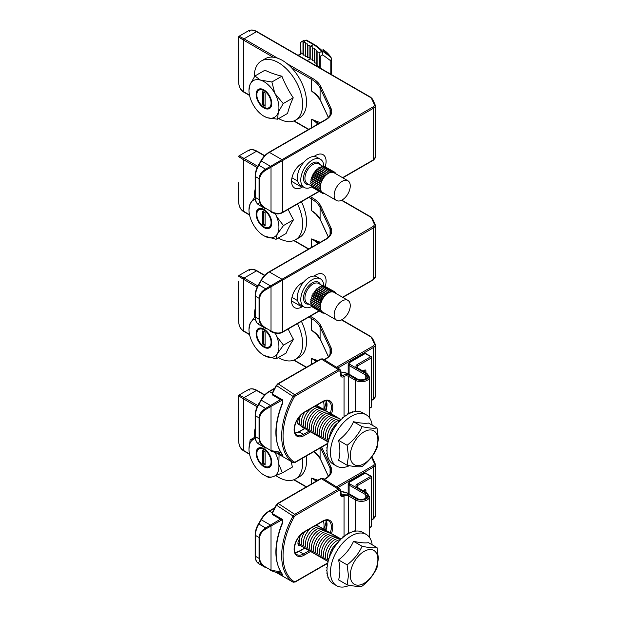 <?xml version="1.0" encoding="UTF-8"?>
<svg xmlns="http://www.w3.org/2000/svg" width="617" height="617" viewBox="0 0 617 617"><rect width="100%" height="100%" fill="white"/><g stroke="black" fill="none" stroke-linecap="round" stroke-linejoin="round"><path stroke-width="0.93" d="M316.876 480.82L311.67 478.106L317.902 480.227M317.385 454.629L313.745 451.713M323.771 529.077A14.646 8.461 120 0 0 326.092 520.424M266.089 567.362L265.603 567.648L258.808 563.722L265.603 567.648C261.338 565.103 259.155 562.01 259.063 558.37L259.063 537.484C259.155 533.836 261.338 530.666 265.603 527.967L266.089 528.815C261.955 531.276 259.85 534.222 259.749 537.646L259.749 558.532C259.85 561.956 261.955 564.902 266.089 567.362L271.017 570.208L280.712 571.89M281.799 519.977L271.017 525.969L270.531 525.121L261.269 519.776L258.808 524.049L265.603 527.967L280.427 519.182M249.577 454.282L243.599 450.826C240.306 448.721 238.648 445.142 238.632 440.075L238.632 395.836L243.399 398.821L243.399 450.379L249.499 453.904M257.158 406.765L243.399 398.821A0.979 0.563 -60 0 1 244.093 397.626L239.118 394.988L248.381 389.643C250.872 388.309 253.749 388.563 257.004 390.399A0.979 0.563 120 0 0 256.518 390.453L244.093 397.626L257.759 405.516M238.632 440.075C238.702 445.042 240.291 448.474 243.399 450.379A0.979 0.563 -60 0 0 243.599 450.826M264.539 395.081L256.518 390.453A16.273 9.394 -120 0 0 248.381 389.643L239.118 394.988A0.979 0.979 -0 0 0 238.632 395.836M280.912 572.214L276.84 572.661L270.531 570.494L271.017 570.208L271.017 525.969L266.089 528.815M316.876 361.223L311.67 358.508L317.902 360.629M317.385 335.031L311.67 330.334A32.547 18.795 180 0 1 320.092 338.756L328.391 356.626M323.771 409.48A14.646 8.461 120 0 0 326.092 400.826M320.316 339.234A0.979 0.771 -24.9 0 1 320.154 339.018L315.349 333.149L311.67 330.334L311.67 318.642L308.886 317.03M266.089 447.765L265.603 448.05L258.808 444.124L265.603 448.05C261.338 445.505 259.155 442.412 259.063 438.772L259.063 417.886C259.155 414.238 261.338 411.069 265.603 408.369L266.089 409.218C261.955 411.678 259.85 414.624 259.749 418.048L259.749 438.934C259.85 442.358 261.955 445.304 266.089 447.765L271.017 450.611L280.712 452.292M281.799 400.379L271.017 406.372L270.531 405.523L261.269 400.178L258.808 404.451L265.603 408.369L280.427 399.585M249.577 334.684L243.599 331.229C240.306 329.123 238.648 325.545 238.632 320.478L238.632 281.414M257.158 287.167L243.399 279.223A0.979 0.563 -60 0 1 244.093 278.028L239.118 275.39L248.381 270.045C250.872 268.711 253.749 268.966 257.004 270.801A0.979 0.563 120 0 0 256.518 270.855L244.093 278.028L257.759 285.918M238.632 320.478C238.702 325.444 240.291 328.876 243.399 330.781L243.399 279.223L238.632 276.239A0.979 0.979 -0 0 1 239.118 275.39L248.381 270.045A16.273 9.394 -120 0 1 256.518 270.855L264.539 275.483M280.912 452.616L276.84 453.063L270.531 450.896L271.017 450.611L271.017 406.372L266.089 409.218M342.204 199.923A11.391 6.579 -60 0 1 336.512 200.494A11.391 6.579 -60 0 1 334.761 191.363A11.391 6.579 -60 0 1 342.204 181.321A11.391 6.579 -60 0 1 347.903 180.758A11.391 6.579 -60 0 1 349.646 189.889A11.391 6.579 -60 0 1 342.204 199.923M336.512 200.494L322.699 192.519A11.391 6.579 -60 0 1 322.66 192.496A11.391 6.579 -60 0 1 322.49 192.388A11.391 6.579 -60 0 1 321.742 191.74A11.391 6.579 -60 0 1 321.604 191.578A11.391 6.579 -60 0 1 321.041 190.684A11.391 6.579 -60 0 1 320.94 190.476A11.391 6.579 -60 0 1 320.57 189.38A11.391 6.579 -60 0 1 320.516 189.134A11.391 6.579 -60 0 1 320.354 187.853A11.391 6.579 -60 0 1 320.346 187.576A11.391 6.579 -60 0 1 320.4 186.164A11.391 6.579 -60 0 1 320.431 185.856A11.391 6.579 -60 0 1 320.693 184.36A11.391 6.579 -60 0 1 320.771 184.043A11.391 6.579 -60 0 1 321.241 182.501A11.391 6.579 -60 0 1 321.364 182.177A11.391 6.579 -60 0 1 322.02 180.65A11.391 6.579 -60 0 1 322.174 180.334A11.391 6.579 -60 0 1 323 178.853A11.391 6.579 -60 0 1 323.192 178.56A11.391 6.579 -60 0 1 324.156 177.187A11.391 6.579 -60 0 1 324.372 176.917A11.391 6.579 -60 0 1 325.452 175.698A11.391 6.579 -60 0 1 325.683 175.459A11.391 6.579 -60 0 1 326.833 174.426A11.391 6.579 -60 0 1 327.079 174.233A11.391 6.579 -60 0 1 328.275 173.423A11.391 6.579 -60 0 1 328.398 173.346A11.391 6.579 -60 0 1 328.522 173.277A11.391 6.579 -60 0 1 329.709 172.714A11.391 6.579 -60 0 1 329.956 172.621A11.391 6.579 -60 0 1 331.113 172.328A11.391 6.579 -60 0 1 331.344 172.29A11.391 6.579 -60 0 1 332.416 172.266A11.391 6.579 -60 0 1 332.632 172.297A11.391 6.579 -60 0 1 333.604 172.544A11.391 6.579 -60 0 1 333.789 172.629A11.391 6.579 -60 0 1 334.09 172.783L347.903 180.758M319.066 168.109A11.391 6.579 -60 0 1 319.19 168.032A11.391 6.579 -60 0 1 319.313 167.963L318.418 167.855L317.632 169.112A11.391 6.579 -60 0 1 317.871 168.919M311.145 182.539A11.391 6.579 -60 0 1 311.138 182.262L310.636 183.611L320.516 189.134M311.192 180.85A11.391 6.579 -60 0 1 311.223 180.542L310.567 181.868L311.138 182.262M311.492 179.046A11.391 6.579 -60 0 1 311.57 178.722L310.775 179.979L311.223 180.542M312.04 177.187A11.391 6.579 -60 0 1 312.156 176.863L311.253 178.005L311.57 178.722M312.811 175.328A11.391 6.579 -60 0 1 312.973 175.012L311.986 176.007L312.156 176.863M313.798 173.539A11.391 6.579 -60 0 1 313.984 173.246L312.95 174.048L312.973 175.012M314.948 171.873A11.391 6.579 -60 0 1 315.164 171.603L314.115 172.205L313.984 173.246M316.243 170.377A11.391 6.579 -60 0 1 316.475 170.145L315.441 170.516L315.164 171.603M312.102 186.743A16.273 9.394 -60 0 1 304.15 187.445A16.273 9.394 -60 0 1 301.651 174.403A16.273 9.394 -60 0 1 312.287 160.058A16.273 9.394 -60 0 1 320.424 159.255A16.273 9.394 -60 0 1 323.794 166.69L324.264 166.343L333.473 171.657L332.632 172.297M304.15 187.445L300.695 185.455A16.273 9.394 -60 0 1 298.204 172.413A16.273 9.394 -60 0 1 308.832 158.068A16.273 9.394 -60 0 1 316.968 157.266L320.424 159.255M323.817 193.167L323.971 193.761L324.326 193.453M322.66 192.496L322.714 193.437L323.455 192.951M321.742 191.74L321.65 192.759L322.49 192.388M321.041 190.684L320.794 191.764L321.604 191.578M320.57 189.38L320.184 190.468L320.94 190.476M320.354 187.853L319.845 188.925M320.4 186.164L319.776 187.182L320.346 187.576L311.246 182.331M320.693 184.36L319.984 185.293L320.431 185.856M321.241 182.501L320.462 183.318L320.771 184.043M322.02 180.65L321.195 181.321L321.364 182.177M323 178.853L322.159 179.37L322.174 180.334M324.156 177.187L323.323 177.519L323.192 178.56M325.452 175.698L324.65 175.837L324.372 176.917M326.833 174.426L326.1 174.372L325.683 175.459M319.19 168.156L328.29 173.408L327.619 173.169L327.079 174.233M329.709 172.714L329.17 172.282L328.522 173.277M331.113 172.328L330.689 171.719L329.956 172.621M332.416 172.266L332.139 171.511L331.344 172.29M333.604 172.544L333.473 171.657M334.615 173.092L334.638 172.166L333.789 172.629M335.501 173.601L335.602 172.999L334.884 173.246M313.505 188.062L322.714 193.437M312.487 186.966L312.441 187.445L321.65 192.759M311.778 185.617L311.593 186.45L320.794 191.764M311.361 184.067L310.983 185.154L320.184 190.468M317.632 169.112L316.891 169.058L316.475 170.145M329.17 172.282L319.961 166.96L319.313 167.963M330.689 171.719L321.488 166.405L320.747 167.307M332.139 171.511L322.938 166.197L322.267 166.852M334.638 172.166L325.275 166.929M323.971 193.761L323.038 193.229M319.776 187.182L310.567 181.868M311.307 180.65L320.424 185.918M319.984 185.293L310.775 179.979M311.631 178.868L320.755 184.136M320.462 183.318L311.253 178.005M312.187 177.025L321.318 182.3M321.195 181.321L311.986 176.007M312.973 175.205L322.105 180.472M322.159 179.37L312.95 174.048M313.96 173.446L323.092 178.714M323.323 177.519L314.115 172.205M315.11 171.811L324.241 177.079M324.65 175.837L315.441 170.516M316.398 170.354L325.521 175.621M326.1 174.372L316.891 169.058M317.77 169.12L326.887 174.387M327.619 173.169L318.418 167.855M335.602 172.999L334.63 172.444M342.204 319.521A11.391 6.579 -60 0 1 336.512 320.092A11.391 6.579 -60 0 1 334.761 310.96A11.391 6.579 -60 0 1 342.204 300.919A11.391 6.579 -60 0 1 347.903 300.356A11.391 6.579 -60 0 1 349.646 309.487A11.391 6.579 -60 0 1 342.204 319.521M336.512 320.092L322.699 312.117A11.391 6.579 -60 0 1 322.66 312.094A11.391 6.579 -60 0 1 322.49 311.986A11.391 6.579 -60 0 1 321.742 311.338A11.391 6.579 -60 0 1 321.604 311.176A11.391 6.579 -60 0 1 321.041 310.282A11.391 6.579 -60 0 1 320.94 310.073A11.391 6.579 -60 0 1 320.57 308.978A11.391 6.579 -60 0 1 320.516 308.731A11.391 6.579 -60 0 1 320.354 307.451A11.391 6.579 -60 0 1 320.346 307.173A11.391 6.579 -60 0 1 320.4 305.762A11.391 6.579 -60 0 1 320.431 305.454A11.391 6.579 -60 0 1 320.693 303.957A11.391 6.579 -60 0 1 320.771 303.641A11.391 6.579 -60 0 1 321.241 302.099A11.391 6.579 -60 0 1 321.364 301.775A11.391 6.579 -60 0 1 322.02 300.248A11.391 6.579 -60 0 1 322.174 299.931A11.391 6.579 -60 0 1 323 298.451A11.391 6.579 -60 0 1 323.192 298.158A11.391 6.579 -60 0 1 324.156 296.785A11.391 6.579 -60 0 1 324.372 296.515A11.391 6.579 -60 0 1 325.452 295.296A11.391 6.579 -60 0 1 325.683 295.057A11.391 6.579 -60 0 1 326.833 294.024A11.391 6.579 -60 0 1 327.079 293.831A11.391 6.579 -60 0 1 328.275 293.021A11.391 6.579 -60 0 1 328.398 292.944A11.391 6.579 -60 0 1 328.522 292.874A11.391 6.579 -60 0 1 329.709 292.311A11.391 6.579 -60 0 1 329.956 292.219A11.391 6.579 -60 0 1 331.113 291.926A11.391 6.579 -60 0 1 331.344 291.887A11.391 6.579 -60 0 1 332.416 291.864A11.391 6.579 -60 0 1 332.632 291.895A11.391 6.579 -60 0 1 333.604 292.142A11.391 6.579 -60 0 1 333.789 292.227A11.391 6.579 -60 0 1 334.09 292.381L347.903 300.356M319.066 287.707A11.391 6.579 -60 0 1 319.19 287.63A11.391 6.579 -60 0 1 319.313 287.561L318.418 287.453L317.632 288.71A11.391 6.579 -60 0 1 317.871 288.517M311.145 302.137A11.391 6.579 -60 0 1 311.138 301.86L310.636 303.209L320.516 308.731M311.192 300.448A11.391 6.579 -60 0 1 311.223 300.14L310.567 301.466L311.138 301.86M311.492 298.643A11.391 6.579 -60 0 1 311.57 298.32L310.775 299.577L311.223 300.14M312.04 296.785A11.391 6.579 -60 0 1 312.156 296.461L311.253 297.602L311.57 298.32M312.811 294.926A11.391 6.579 -60 0 1 312.973 294.61L311.986 295.605L312.156 296.461M313.798 293.137A11.391 6.579 -60 0 1 313.984 292.844L312.95 293.646L312.973 294.61M314.948 291.471A11.391 6.579 -60 0 1 315.164 291.201L314.115 291.802L313.984 292.844M316.243 289.975A11.391 6.579 -60 0 1 316.475 289.743L315.441 290.113L315.164 291.201M312.102 306.34A16.273 9.394 -60 0 1 304.15 307.042A16.273 9.394 -60 0 1 301.651 294A16.273 9.394 -60 0 1 312.287 279.655A16.273 9.394 -60 0 1 320.424 278.853A16.273 9.394 -60 0 1 323.794 286.288L324.264 285.941L333.473 291.255L332.632 291.895M304.15 307.042L300.695 305.053A16.273 9.394 -60 0 1 298.204 292.011A16.273 9.394 -60 0 1 308.832 277.665A16.273 9.394 -60 0 1 316.968 276.863L320.424 278.853M323.817 312.765L323.971 313.359L324.326 313.05M322.66 312.094L322.714 313.035L323.455 312.549M321.742 311.338L321.65 312.356L322.49 311.986M321.041 310.282L320.794 311.361L321.604 311.176M320.57 308.978L320.184 310.066L320.94 310.073M320.354 307.451L319.845 308.523M320.4 305.762L319.776 306.78L320.346 307.173L311.246 301.929M320.693 303.957L319.984 304.891L320.431 305.454M321.241 302.099L320.462 302.916L320.771 303.641M322.02 300.248L321.195 300.919L321.364 301.775M323 298.451L322.159 298.967L322.174 299.931M324.156 296.785L323.323 297.116L323.192 298.158M325.452 295.296L324.65 295.435L324.372 296.515M326.833 294.024L326.1 293.97L325.683 295.057M328.275 293.021L327.619 292.767L327.079 293.831M329.709 292.311L329.17 291.88L328.522 292.874M331.113 291.926L330.689 291.317L329.956 292.219M332.416 291.864L332.139 291.108L331.344 291.887M333.604 292.142L333.473 291.255M334.615 292.689L334.638 291.764L333.789 292.227M335.501 293.198L335.602 292.597L334.884 292.844M313.505 307.659L322.714 313.035M312.487 306.564L312.441 307.042L321.65 312.356M311.778 305.214L311.593 306.047L320.794 311.361M311.361 303.664L310.983 304.752L320.184 310.066M317.632 288.71L316.891 288.656L316.475 289.743M329.17 291.88L319.961 286.558L319.313 287.561M330.689 291.317L321.488 286.003L320.747 286.905M332.139 291.108L322.938 285.794L322.267 286.45M334.638 291.764L325.275 286.527M323.971 313.359L323.038 312.827M319.776 306.78L310.567 301.466M311.307 300.248L320.424 305.515M319.984 304.891L310.775 299.577M311.631 298.466L320.755 303.734M320.462 302.916L311.253 297.602M312.187 296.623L321.318 301.898M321.195 300.919L311.986 295.605M312.973 294.803L322.105 300.07M322.159 298.967L312.95 293.646M313.96 293.044L323.092 298.312M323.323 297.116L314.115 291.802M315.11 291.409L324.241 296.677M324.65 295.435L315.441 290.113M316.398 289.951L325.521 295.219M326.1 293.97L316.891 288.656M317.77 288.717L326.887 293.985M327.619 292.767L318.418 287.453M319.19 287.753L328.29 293.006M335.602 292.597L334.63 292.042M317.123 405.616L317.13 405.624A13.019 7.52 120 0 0 317.123 405.616A13.019 7.52 120 0 0 316.575 405.354A13.019 7.52 120 0 1 317.13 405.624A13.019 7.52 120 0 1 318.048 406.333M320.053 407.49A13.019 7.52 120 0 0 319.136 406.78A13.019 7.52 120 0 0 319.12 406.773A13.019 7.52 120 0 0 314.462 406.572M319.12 406.773L319.136 406.78A13.019 7.52 120 0 0 314.423 406.588M322.059 408.647A13.019 7.52 120 0 0 321.133 407.937A13.019 7.52 120 0 0 321.125 407.93A13.019 7.52 120 0 0 314.616 408.577A13.019 7.52 120 0 0 305.407 424.519A13.019 7.52 120 0 0 308.107 430.481A13.019 7.52 120 0 0 308.114 430.489A13.019 7.52 120 0 0 309.186 430.928M321.125 407.93L321.133 407.937A13.019 7.52 120 0 0 314.624 408.577A13.019 7.52 120 0 0 305.415 424.527A13.019 7.52 120 0 0 308.114 430.489L308.114 430.489M324.056 409.804A13.019 7.52 120 0 0 323.138 409.094L323.131 409.086A13.019 7.52 120 0 0 316.621 409.734A13.019 7.52 120 0 0 307.413 425.676A13.019 7.52 120 0 0 310.112 431.638L310.112 431.638A13.019 7.52 120 0 0 311.192 432.085M323.138 409.094A13.019 7.52 120 0 0 316.629 409.734A13.019 7.52 120 0 0 307.42 425.684A13.019 7.52 120 0 0 310.12 431.645L310.12 431.645M326.061 410.961A13.019 7.52 120 0 0 325.144 410.251L325.128 410.243A13.019 7.52 120 0 0 325.128 410.243A13.019 7.52 120 0 0 318.619 410.891A13.019 7.52 120 0 0 309.418 426.833A13.019 7.52 120 0 0 312.109 432.795A13.019 7.52 120 0 0 312.117 432.795A13.019 7.52 120 0 0 313.197 433.242M325.144 410.251A13.019 7.52 120 0 0 318.627 410.891A13.019 7.52 120 0 0 309.425 426.841A13.019 7.52 120 0 0 312.117 432.802L312.117 432.802M328.059 412.11A13.019 7.52 120 0 0 327.141 411.408L327.133 411.4A13.019 7.52 120 0 0 327.133 411.4A13.019 7.52 120 0 0 320.624 412.04A13.019 7.52 120 0 0 311.415 427.99A13.019 7.52 120 0 0 314.115 433.952L314.115 433.952A13.019 7.52 120 0 0 315.194 434.399M327.141 411.408A13.019 7.52 120 0 0 320.632 412.048A13.019 7.52 120 0 0 311.423 427.997A13.019 7.52 120 0 0 314.122 433.959L314.122 433.959M330.064 413.267A13.019 7.52 120 0 0 329.146 412.557L329.139 412.557A13.019 7.52 120 0 0 322.629 413.197A13.019 7.52 120 0 0 313.421 429.147A13.019 7.52 120 0 0 316.112 435.108A13.019 7.52 120 0 0 316.12 435.108A13.019 7.52 120 0 0 317.2 435.556M329.139 412.557L329.146 412.557A13.019 7.52 120 0 0 322.637 413.205A13.019 7.52 120 0 0 313.428 429.154A13.019 7.52 120 0 0 316.128 435.108L316.112 435.108M332.069 414.423A13.019 7.52 120 0 0 331.144 413.714A13.019 7.52 120 0 0 331.136 413.714A13.019 7.52 120 0 0 324.627 414.354A13.019 7.52 120 0 0 315.418 430.304A13.019 7.52 120 0 0 318.117 436.265A13.019 7.52 120 0 0 318.125 436.265A13.019 7.52 120 0 0 319.197 436.713M331.136 413.714L331.144 413.714A13.019 7.52 120 0 0 324.635 414.362A13.019 7.52 120 0 0 315.434 430.311A13.019 7.52 120 0 0 318.125 436.265L318.117 436.265M334.067 415.58A13.019 7.52 120 0 0 333.149 414.871A13.019 7.52 120 0 0 333.141 414.871A13.019 7.52 120 0 0 326.632 415.511A13.019 7.52 120 0 0 317.423 431.46A13.019 7.52 120 0 0 320.123 437.422L320.13 437.422A13.019 7.52 120 0 0 321.202 437.869M333.141 414.871L333.149 414.871A13.019 7.52 120 0 0 326.64 415.519A13.019 7.52 120 0 0 317.431 431.46A13.019 7.52 120 0 0 320.13 437.422M336.072 416.737A13.019 7.52 120 0 0 335.154 416.028A13.019 7.52 120 0 0 335.147 416.02A13.019 7.52 120 0 0 328.63 416.668A13.019 7.52 120 0 0 319.429 432.617A13.019 7.52 120 0 0 322.12 438.571A13.019 7.52 120 0 0 322.128 438.579L322.136 438.579A13.019 7.52 120 0 0 323.208 439.026M335.147 416.02L335.154 416.028A13.019 7.52 120 0 0 328.645 416.676A13.019 7.52 120 0 0 319.436 432.617A13.019 7.52 120 0 0 322.136 438.579M338.077 417.894A13.019 7.52 120 0 0 337.152 417.185A13.019 7.52 120 0 0 337.144 417.177A13.019 7.52 120 0 0 330.635 417.825A13.019 7.52 120 0 0 321.426 433.774A13.019 7.52 120 0 0 324.126 439.728A13.019 7.52 120 0 0 324.133 439.736A13.019 7.52 120 0 0 325.205 440.176M337.144 417.177L337.152 417.185A13.019 7.52 120 0 0 330.643 417.832A13.019 7.52 120 0 0 321.442 433.774A13.019 7.52 120 0 0 324.133 439.736L324.133 439.736M340.075 419.051A13.019 7.52 120 0 0 339.157 418.341A13.019 7.52 120 0 0 339.149 418.334A13.019 7.52 120 0 0 332.64 418.982A13.019 7.52 120 0 0 323.431 434.923A13.019 7.52 120 0 0 326.131 440.885A13.019 7.52 120 0 0 326.131 440.893A13.019 7.52 120 0 0 327.211 441.332M339.149 418.334L339.157 418.341A13.019 7.52 120 0 0 332.648 418.989A13.019 7.52 120 0 0 323.439 434.931A13.019 7.52 120 0 0 326.138 440.893L326.138 440.893M340.692 419.259A13.019 7.52 120 0 0 334.638 420.138A13.019 7.52 120 0 0 325.437 436.08A13.019 7.52 120 0 0 327.812 441.841A13.019 7.52 120 0 1 325.444 436.088A13.019 7.52 120 0 1 334.653 420.138A13.019 7.52 120 0 1 340.684 419.259M340.623 420.038A13.019 7.52 120 0 0 336.643 421.295A13.019 7.52 120 0 0 327.434 437.237A13.019 7.52 120 0 0 328.344 441.317A13.019 7.52 120 0 1 327.442 437.245A13.019 7.52 120 0 1 336.651 421.295A13.019 7.52 120 0 1 340.623 420.046M377.882 439.79A19.528 11.276 120 0 0 364.069 431.815A19.528 11.276 120 0 0 350.263 455.732A19.528 11.276 120 0 0 364.069 463.706A19.528 11.276 120 0 0 377.882 439.79M377.033 427.99L378.368 438.741L377.033 447.942C373.809 455.145 368.827 461.346 362.071 466.552C358.855 467.123 353.865 466.676 347.109 465.218L348.443 456.017L347.109 445.266C353.842 440.091 358.824 433.89 362.071 426.656C368.804 428.113 373.786 428.56 377.033 427.99L368.496 423.061C365.249 423.632 360.259 423.185 353.533 421.727L362.071 426.656M372.167 425.182A29.624 17.099 120 0 0 366.22 414.801A29.624 17.099 120 0 0 351.412 416.267A29.624 17.099 120 0 0 330.465 452.546A29.624 17.099 120 0 0 336.604 466.105A29.624 17.099 120 0 0 349.407 465.681M333.296 464.192A29.624 17.099 120 0 1 333.149 464.107A29.624 17.099 120 0 1 332.131 463.436L331.684 463.082A29.624 17.099 120 0 1 330.673 462.094L330.288 461.647A29.624 17.099 120 0 1 329.439 460.436L329.123 459.912A29.624 17.099 120 0 1 328.445 458.5L328.205 457.891A29.624 17.099 120 0 1 327.704 456.302L327.157 455.824L327.542 455.624A29.624 17.099 120 0 1 327.226 453.865L326.709 453.372L327.141 453.125A29.624 17.099 120 0 1 327.025 451.235L326.524 450.726L327.018 450.441A29.624 17.099 120 0 1 327.095 448.436L326.617 447.911L327.164 447.603A29.624 17.099 120 0 1 327.434 445.505L326.979 444.973L327.581 444.641A29.624 17.099 120 0 1 328.043 442.482L327.612 441.949L328.267 441.602A29.624 17.099 120 0 1 328.907 439.412L328.499 438.872L329.208 438.517A29.624 17.099 120 0 1 330.026 436.327L329.632 435.787L330.388 435.44A29.624 17.099 120 0 1 331.375 433.265L330.997 432.733L331.807 432.394A29.624 17.099 120 0 1 332.941 430.273L332.586 429.748L333.427 429.432A29.624 17.099 120 0 1 334.699 427.388L334.36 426.871L335.247 426.578A29.624 17.099 120 0 1 336.635 424.65L336.311 424.149L337.221 423.887A29.624 17.099 120 0 1 338.718 422.09L338.401 421.604L339.342 421.388A29.624 17.099 120 0 1 340.923 419.745L340.615 419.275L341.579 419.113A29.624 17.099 120 0 1 343.214 417.64L342.913 417.192L343.893 417.084A29.624 17.099 120 0 1 345.574 415.812L345.273 415.388L346.26 415.334A29.624 17.099 120 0 1 347.957 414.269L347.664 413.876L348.651 413.884A29.624 17.099 120 0 1 350.348 413.051L350.047 412.68L351.034 412.758A29.624 17.099 120 0 1 352.708 412.164L352.4 411.817L353.371 411.971A29.624 17.099 120 0 1 354.999 411.616L355.647 411.524A29.624 17.099 120 0 1 357.204 411.416L357.814 411.423A29.624 17.099 120 0 1 359.287 411.578L359.858 411.686A29.624 17.099 120 0 1 361.215 412.079L361.747 412.287A29.624 17.099 120 0 1 362.773 412.804L366.22 414.801M354.497 411.709L354.69 411.3M352.222 412.318L352.4 411.817M349.893 413.259L350.047 412.68M347.548 414.516L347.664 413.876M345.212 416.066L345.273 415.388M342.759 417.347L342.89 417.917L342.913 417.192M340.684 419.976L340.615 419.275M338.27 421.812L338.54 422.298L338.401 421.604M336.196 424.388L336.527 424.797L336.311 424.149A13.019 7.52 120 0 1 338.155 422.745M334.275 427.141L334.653 427.458L334.36 426.871M336.18 424.257A13.019 7.52 120 0 0 329.694 435.756A13.019 7.52 120 0 1 336.172 424.28M329.463 437.792A13.019 7.52 120 0 1 329.648 436.103A13.019 7.52 120 0 0 329.455 437.823M338.131 422.768A13.019 7.52 120 0 0 336.327 424.141M310.767 408.701A13.019 7.52 120 0 0 303.41 423.362A13.019 7.52 120 0 0 306.101 429.324A13.019 7.52 120 0 0 306.109 429.332A13.019 7.52 120 0 0 307.189 429.771M310.821 408.67A13.019 7.52 120 0 0 303.417 423.37A13.019 7.52 120 0 0 306.117 429.332L306.117 429.332M304.651 412.233A13.019 7.52 120 0 0 301.404 422.213A13.019 7.52 120 0 0 304.104 428.167A13.019 7.52 120 0 0 304.104 428.175A13.019 7.52 120 0 0 305.184 428.614M304.675 412.218A13.019 7.52 120 0 0 301.412 422.213A13.019 7.52 120 0 0 304.112 428.175L304.112 428.175M300.487 415.426A13.019 7.52 120 0 0 299.399 421.056A13.019 7.52 120 0 0 302.099 427.018A13.019 7.52 120 0 0 302.106 427.018A13.019 7.52 120 0 0 303.178 427.465M300.502 415.411A13.019 7.52 120 0 0 299.415 421.056A13.019 7.52 120 0 0 302.106 427.018L302.106 427.018M297.641 422.175A13.019 7.52 120 0 0 298.474 424.265A13.019 7.52 120 0 1 297.641 422.151M347.109 445.266L338.571 440.337C340.322 447.996 340.322 454.644 338.571 460.282L347.109 465.218M338.571 440.337C345.304 435.162 350.286 428.962 353.533 421.727M326.609 450.996L327.018 450.425L326.524 450.726M326.817 453.634L327.133 453.055L326.702 453.379M327.288 456.063L327.511 455.516L327.157 455.832M328.028 458.261L328.151 457.76L327.874 458.045M299.785 423.879A4.882 2.823 -60 0 1 298.134 424.249M323.447 401.443A22.783 13.158 -60 0 1 323.763 409.526M299.87 417.447A4.882 2.823 120 0 0 298.643 424.704A4.882 2.823 120 0 0 300.163 424.843M317.794 525.692A4.882 2.823 120 0 0 317.693 525.36A4.882 2.823 120 0 0 317.207 524.581M300.255 544.626A4.882 2.823 -60 0 1 298.443 545.089M323.447 521.041A22.783 13.158 -60 0 1 323.763 529.124M299.5 539.073A4.882 2.823 120 0 0 298.944 545.544A4.882 2.823 120 0 0 300.865 545.559M276.385 505.084L277.735 503.418A0.979 0.563 60 0 1 278.228 503.464A0.979 0.563 60 0 1 278.252 503.48L276.578 505.215A58.962 34.043 120 0 0 272.652 512.827L272.776 513.83L282.447 519.406L282.871 522.375A58.962 34.043 120 0 0 282.871 574.805L282.447 575.083L278.321 572.699M276.578 572.661L276.524 572.622A58.962 34.043 120 0 0 276.578 572.661A0.979 0.794 -59.1 0 0 276.578 572.661L293.006 582.116A0.979 0.794 -57 0 0 294.201 581.677L295.373 581.584L327.866 562.827M276.593 572.669L293.006 582.116A58.962 34.043 -60 0 1 281.676 555.662A58.962 34.043 -60 0 1 293.006 516.12L294.71 514.331L338.317 489.15L339.967 489.003L340.885 490.87A0.979 0.563 180 0 1 340.592 491.263L338.988 490.338L295.373 515.511L294.201 516.776A57.983 33.48 120 0 0 283.056 555.662A57.983 33.48 120 0 0 294.201 581.677M294.201 516.776L276.223 504.999L272.328 512.565L272.652 512.827M277.735 503.418L320.771 478.568L322.93 478.483L321.287 478.63L278.252 503.48L294.71 514.331A0.979 0.563 60 0 1 295.373 515.511M339.967 489.003L322.93 478.483M272.521 512.58L272.853 514.809A0.979 0.563 -60 0 1 272.776 513.83M276.385 385.486L277.735 383.82A0.979 0.563 60 0 1 278.228 383.867A0.979 0.563 60 0 1 278.252 383.882L276.578 385.617A58.962 34.043 120 0 0 272.652 393.23L272.776 394.232L282.447 399.808L282.871 402.778A58.962 34.043 120 0 0 282.871 455.207L282.447 455.485L278.321 453.102M276.578 453.063L276.524 453.025A58.962 34.043 120 0 0 276.578 453.063A0.979 0.794 -59.1 0 0 276.578 453.063A0.979 0.794 -59.1 0 0 276.57 453.055L293.006 462.519A0.979 0.794 -57 0 0 294.201 462.079L295.373 461.986L327.866 443.23M276.593 453.071L293.006 462.519A58.962 34.043 -60 0 1 281.676 436.065A58.962 34.043 -60 0 1 293.006 396.523L294.71 394.733L338.317 369.552L339.967 369.406L340.885 371.272A0.979 0.563 180 0 1 340.592 371.665L338.988 370.74L295.373 395.913L294.201 397.178A57.983 33.48 120 0 0 283.056 436.065A57.983 33.48 120 0 0 294.201 462.079M294.201 397.178L276.223 385.401L272.328 392.967L272.652 393.23M277.735 383.82L320.771 358.971L322.93 358.886L321.287 359.032L278.252 383.882L294.71 394.733A0.979 0.563 60 0 1 295.373 395.913M322.93 358.886L339.975 369.413M272.521 392.983L272.853 395.212A0.979 0.563 -60 0 1 272.776 394.232M325.167 286.465A14.646 8.461 120 0 0 326.092 280.99A14.646 8.461 120 0 0 323.061 274.28A14.646 8.461 120 0 0 315.734 275.005L313.845 276.1M318.95 243.113L311.67 238.91L320.285 242.288M317.385 215.433L311.67 210.736A32.547 18.795 180 0 1 320.092 219.158L328.391 237.028M303.819 281.892L301.929 282.979A14.646 8.461 120 0 0 292.358 295.89A14.646 8.461 120 0 0 294.602 307.628A14.646 8.461 120 0 0 301.929 306.904L302.916 306.333M320.316 219.637A0.979 0.771 -24.9 0 1 320.154 219.421L315.349 213.551L311.67 210.736L311.67 199.044L308.886 197.432M319.205 242.913A0.979 0.563 120 0 0 319.645 241.918M266.089 328.167L265.603 328.452L258.808 324.527L265.603 328.452C261.338 325.907 259.155 322.814 259.063 319.174L259.063 298.289C259.155 294.641 261.338 291.471 265.603 288.771L266.089 289.62C261.955 292.08 259.85 295.026 259.749 298.451L259.749 319.336C259.85 322.76 261.955 325.707 266.089 328.167L271.017 331.013C275.483 333.357 279.316 333.658 282.524 331.923L318.981 310.875M342.551 297.263L373.362 279.478L373.362 227.92L271.017 286.774L270.531 285.926L261.269 280.581L258.808 284.853L265.603 288.771L372.668 226.724A5.53 3.193 0 0 0 374.103 223.639L371.635 218.325A5.53 3.193 0 0 0 370.2 216.891L341.479 200.309M249.577 215.086L243.599 211.631C240.306 209.525 238.648 205.947 238.632 200.88L238.632 182.701M257.158 167.569L243.399 159.626A0.979 0.563 -60 0 1 244.093 158.43L239.118 155.792L248.381 150.448C250.872 149.113 253.749 149.368 257.004 151.204A0.979 0.563 120 0 0 256.518 151.258L244.093 158.43L257.759 166.32M238.632 200.88C238.702 205.847 240.291 209.279 243.399 211.184L243.399 159.626L238.632 156.641A0.979 0.979 -0 0 1 239.118 155.792L248.381 150.448A16.273 9.394 -120 0 1 256.518 151.258L264.539 155.885M319.267 311.037L282.324 332.37C278.853 334.167 274.92 333.812 270.531 331.298L271.017 331.013L271.017 286.774L266.089 289.62M325.167 166.868A14.646 8.461 120 0 0 326.092 161.392A14.646 8.461 120 0 0 323.061 154.682A14.646 8.461 120 0 0 315.734 155.407L313.845 156.502M318.95 123.516L311.67 119.312L320.285 122.69M317.385 95.836L311.67 91.139A32.547 18.795 180 0 1 320.092 99.561L328.391 117.431M303.819 162.294L301.929 163.382A14.646 8.461 120 0 0 292.358 176.292A14.646 8.461 120 0 0 294.602 188.031A14.646 8.461 120 0 0 301.929 187.306L302.916 186.735M320.316 100.039A0.979 0.771 -24.9 0 1 320.154 99.823L315.349 93.954L311.67 91.139L311.67 79.446L291.617 67.862M319.205 123.315A0.979 0.563 120 0 0 319.645 122.32M266.089 208.569L265.603 208.855L258.808 204.929L265.603 208.855C261.338 206.309 259.155 203.217 259.063 199.576L259.063 178.691C259.155 175.043 261.338 171.873 265.603 169.174L266.089 170.022C261.955 172.482 259.85 175.429 259.749 178.853L259.749 199.738C259.85 203.163 261.955 206.109 266.089 208.569L271.017 211.415C275.483 213.76 279.316 214.06 282.524 212.325L318.981 191.278M342.551 177.665L373.362 159.88L373.362 108.322L271.017 167.176L270.531 166.328L261.269 160.983L258.808 165.256L265.603 169.174L372.668 107.127A5.53 3.193 0 0 0 374.103 104.042L371.635 98.728A5.53 3.193 0 0 0 370.2 97.293L256.518 31.66L244.093 38.832L277.665 58.222M249.577 95.488L243.599 92.033C240.306 89.928 238.648 86.349 238.632 81.282L238.632 37.043L243.399 40.028L243.399 91.586L249.499 95.111M238.632 37.043A0.979 0.979 -0 0 1 239.118 36.195L248.381 30.85C250.872 29.516 253.749 29.77 257.004 31.606A0.979 0.563 120 0 0 256.518 31.66A16.273 9.394 -120 0 0 248.381 30.85L239.118 36.195L244.093 38.832A0.979 0.563 -60 0 0 243.399 40.028L273.107 57.18M238.632 81.282C238.702 86.249 240.291 89.681 243.399 91.586A0.979 0.563 -60 0 0 243.599 92.033M319.267 191.44L282.324 212.772C278.853 214.569 274.92 214.215 270.531 211.7L271.017 211.415L271.017 167.176L266.089 170.022M317.123 525.221A13.019 7.52 120 0 0 317.123 525.214A13.019 7.52 120 0 0 316.575 524.951A13.019 7.52 120 0 1 317.13 525.221L317.13 525.221A13.019 7.52 120 0 1 318.048 525.931M320.053 527.088A13.019 7.52 120 0 0 319.136 526.378A13.019 7.52 120 0 0 319.12 526.37A13.019 7.52 120 0 0 314.462 526.17M319.12 526.37L319.136 526.378A13.019 7.52 120 0 0 314.423 526.185M322.059 528.245A13.019 7.52 120 0 0 321.133 527.535A13.019 7.52 120 0 0 321.125 527.527A13.019 7.52 120 0 0 314.616 528.175A13.019 7.52 120 0 0 305.407 544.117A13.019 7.52 120 0 0 308.107 550.079A13.019 7.52 120 0 0 308.114 550.086A13.019 7.52 120 0 0 309.186 550.526M321.125 527.527L321.133 527.535A13.019 7.52 120 0 0 314.624 528.175A13.019 7.52 120 0 0 305.415 544.125A13.019 7.52 120 0 0 308.114 550.086L308.114 550.086M324.056 529.401A13.019 7.52 120 0 0 323.138 528.692L323.131 528.684A13.019 7.52 120 0 0 316.621 529.332A13.019 7.52 120 0 0 307.413 545.274A13.019 7.52 120 0 0 310.112 551.236L310.112 551.236A13.019 7.52 120 0 0 311.192 551.683M323.138 528.692A13.019 7.52 120 0 0 316.629 529.332A13.019 7.52 120 0 0 307.42 545.281A13.019 7.52 120 0 0 310.12 551.243L310.12 551.243M326.061 530.558A13.019 7.52 120 0 0 325.144 529.849L325.128 529.841A13.019 7.52 120 0 0 325.128 529.841A13.019 7.52 120 0 0 318.619 530.489A13.019 7.52 120 0 0 309.418 546.431A13.019 7.52 120 0 0 312.109 552.392A13.019 7.52 120 0 0 312.117 552.392A13.019 7.52 120 0 0 313.197 552.84M325.144 529.849A13.019 7.52 120 0 0 318.627 530.489A13.019 7.52 120 0 0 309.425 546.438A13.019 7.52 120 0 0 312.117 552.4L312.117 552.4M328.059 531.707A13.019 7.52 120 0 0 327.141 531.006A13.019 7.52 120 0 0 327.133 530.998A13.019 7.52 120 0 0 320.624 531.638A13.019 7.52 120 0 0 311.415 547.587A13.019 7.52 120 0 0 314.115 553.549L314.115 553.549A13.019 7.52 120 0 0 315.194 553.997M327.133 530.998L327.141 531.006A13.019 7.52 120 0 0 320.632 531.646A13.019 7.52 120 0 0 311.423 547.595A13.019 7.52 120 0 0 314.122 553.557L314.122 553.557M330.064 532.864A13.019 7.52 120 0 0 329.146 532.155L329.139 532.155A13.019 7.52 120 0 0 322.629 532.795A13.019 7.52 120 0 0 313.421 548.744A13.019 7.52 120 0 0 316.112 554.706A13.019 7.52 120 0 0 316.12 554.706A13.019 7.52 120 0 0 317.2 555.153M329.139 532.155L329.146 532.155A13.019 7.52 120 0 0 322.637 532.803A13.019 7.52 120 0 0 313.428 548.752A13.019 7.52 120 0 0 316.128 554.706L316.112 554.706M332.069 534.021A13.019 7.52 120 0 0 331.144 533.312A13.019 7.52 120 0 0 331.136 533.312A13.019 7.52 120 0 0 324.627 533.952A13.019 7.52 120 0 0 315.418 549.901A13.019 7.52 120 0 0 318.117 555.863A13.019 7.52 120 0 0 318.125 555.863A13.019 7.52 120 0 0 319.197 556.31M331.136 533.312L331.144 533.312A13.019 7.52 120 0 0 324.635 533.96A13.019 7.52 120 0 0 315.434 549.909A13.019 7.52 120 0 0 318.125 555.863L318.117 555.863M334.067 535.178A13.019 7.52 120 0 0 333.149 534.469A13.019 7.52 120 0 0 333.141 534.469A13.019 7.52 120 0 0 326.632 535.109A13.019 7.52 120 0 0 317.423 551.058A13.019 7.52 120 0 0 320.123 557.02L320.13 557.02A13.019 7.52 120 0 0 321.202 557.467M333.141 534.469L333.149 534.469A13.019 7.52 120 0 0 326.64 535.116A13.019 7.52 120 0 0 317.431 551.058A13.019 7.52 120 0 0 320.13 557.02M336.072 536.335A13.019 7.52 120 0 0 335.154 535.625A13.019 7.52 120 0 0 335.147 535.618A13.019 7.52 120 0 0 328.63 536.266A13.019 7.52 120 0 0 319.429 552.215A13.019 7.52 120 0 0 322.12 558.177A13.019 7.52 120 0 0 322.128 558.177L322.136 558.177A13.019 7.52 120 0 0 323.208 558.624M335.147 535.618L335.154 535.625A13.019 7.52 120 0 0 328.645 536.273A13.019 7.52 120 0 0 319.436 552.215A13.019 7.52 120 0 0 322.136 558.177M338.077 537.492A13.019 7.52 120 0 0 337.152 536.782A13.019 7.52 120 0 0 337.144 536.775A13.019 7.52 120 0 0 330.635 537.422A13.019 7.52 120 0 0 321.426 553.372A13.019 7.52 120 0 0 324.126 559.326A13.019 7.52 120 0 0 324.133 559.334A13.019 7.52 120 0 0 325.205 559.773M337.144 536.775L337.152 536.782A13.019 7.52 120 0 0 330.643 537.43A13.019 7.52 120 0 0 321.442 553.372A13.019 7.52 120 0 0 324.133 559.334L324.126 559.326M340.075 538.649A13.019 7.52 120 0 0 339.157 537.939A13.019 7.52 120 0 0 339.149 537.931A13.019 7.52 120 0 0 332.64 538.579A13.019 7.52 120 0 0 323.431 554.521A13.019 7.52 120 0 0 326.131 560.483A13.019 7.52 120 0 0 326.131 560.491A13.019 7.52 120 0 0 327.211 560.93M339.149 537.931L339.157 537.939A13.019 7.52 120 0 0 332.648 538.587A13.019 7.52 120 0 0 323.439 554.529A13.019 7.52 120 0 0 326.138 560.491L326.131 560.483M340.692 538.857A13.019 7.52 120 0 0 334.638 539.736A13.019 7.52 120 0 0 325.437 555.678A13.019 7.52 120 0 0 327.812 561.439A13.019 7.52 120 0 1 325.444 555.686A13.019 7.52 120 0 1 334.653 539.736A13.019 7.52 120 0 1 340.684 538.857M328.344 560.907A13.019 7.52 120 0 1 327.442 556.842A13.019 7.52 120 0 1 336.651 540.893A13.019 7.52 120 0 1 340.623 539.644A13.019 7.52 120 0 0 336.643 540.893A13.019 7.52 120 0 0 327.434 556.835A13.019 7.52 120 0 0 328.344 560.915M377.882 559.388A19.528 11.276 120 0 0 364.069 551.413A19.528 11.276 120 0 0 350.263 575.329A19.528 11.276 120 0 0 364.069 583.304A19.528 11.276 120 0 0 377.882 559.388M377.033 547.587L378.368 558.339L377.033 567.54C373.809 574.743 368.827 580.944 362.071 586.15C358.855 586.721 353.865 586.273 347.109 584.816L348.443 575.615L347.109 564.863C353.842 559.688 358.824 553.488 362.071 546.253C368.804 547.711 373.786 548.158 377.033 547.587L368.496 542.659C365.249 543.23 360.259 542.783 353.533 541.325L362.071 546.253M372.167 544.78A29.624 17.099 120 0 0 366.22 534.399A29.624 17.099 120 0 0 351.412 535.864A29.624 17.099 120 0 0 330.465 572.144A29.624 17.099 120 0 0 336.604 585.703A29.624 17.099 120 0 0 349.407 585.278M333.296 583.79A29.624 17.099 120 0 1 333.149 583.705A29.624 17.099 120 0 1 332.131 583.034L331.684 582.679A29.624 17.099 120 0 1 330.673 581.692L330.288 581.245A29.624 17.099 120 0 1 329.439 580.034L329.123 579.51A29.624 17.099 120 0 1 328.445 578.098L328.205 577.489A29.624 17.099 120 0 1 327.704 575.9L327.157 575.422L327.542 575.221A29.624 17.099 120 0 1 327.226 573.463L326.709 572.969L327.141 572.723A29.624 17.099 120 0 1 327.025 570.833L326.524 570.324L327.018 570.039A29.624 17.099 120 0 1 327.095 568.033L326.617 567.509L327.164 567.2A29.624 17.099 120 0 1 327.434 565.103L326.979 564.57L327.581 564.239A29.624 17.099 120 0 1 328.043 562.079L327.612 561.547L328.267 561.2A29.624 17.099 120 0 1 328.907 559.01L328.499 558.47L329.208 558.115A29.624 17.099 120 0 1 330.026 555.925L329.632 555.385L330.388 555.038A29.624 17.099 120 0 1 331.375 552.863L330.997 552.331L331.807 551.991A29.624 17.099 120 0 1 332.941 549.87L332.586 549.346L333.427 549.03A29.624 17.099 120 0 1 334.699 546.986L334.36 546.469L335.247 546.176A29.624 17.099 120 0 1 336.635 544.248L336.311 543.747L337.221 543.484A29.624 17.099 120 0 1 338.718 541.687L338.401 541.202L339.342 540.986A29.624 17.099 120 0 1 340.923 539.343L340.615 538.872L341.579 538.71A29.624 17.099 120 0 1 343.214 537.237L342.913 536.79L343.893 536.682A29.624 17.099 120 0 1 345.574 535.409L345.273 534.985L346.26 534.931A29.624 17.099 120 0 1 347.957 533.867L347.664 533.474L348.651 533.481A29.624 17.099 120 0 1 350.348 532.648L350.047 532.278L351.034 532.355A29.624 17.099 120 0 1 352.708 531.761L352.4 531.414L353.371 531.569A29.624 17.099 120 0 1 354.999 531.214L355.647 531.121A29.624 17.099 120 0 1 357.204 531.013L357.814 531.021A29.624 17.099 120 0 1 359.287 531.175L359.858 531.283A29.624 17.099 120 0 1 361.215 531.677L361.747 531.885A29.624 17.099 120 0 1 362.773 532.402L366.22 534.399M354.497 531.306L354.69 530.898M352.222 531.916L352.4 531.414M349.893 532.857L350.047 532.278M347.548 534.114L347.664 533.474M345.212 535.664L345.273 534.985M342.913 537.492L342.913 536.79M340.684 539.574L340.615 538.872M338.27 541.41L338.54 541.896L338.401 541.202M336.196 543.986L336.527 544.395L336.311 543.747A13.019 7.52 120 0 1 338.155 542.343M334.275 546.739L334.653 547.055L334.36 546.469M336.18 543.855A13.019 7.52 120 0 0 329.694 555.354A13.019 7.52 120 0 1 336.172 543.878M329.463 557.39A13.019 7.52 120 0 1 329.648 555.701A13.019 7.52 120 0 0 329.455 557.421M338.131 542.366A13.019 7.52 120 0 0 336.327 543.739M310.767 528.299A13.019 7.52 120 0 0 303.41 542.96A13.019 7.52 120 0 0 306.101 548.922A13.019 7.52 120 0 0 306.109 548.929A13.019 7.52 120 0 0 307.189 549.369M310.821 528.268A13.019 7.52 120 0 0 303.417 542.968A13.019 7.52 120 0 0 306.117 548.929L306.117 548.929M304.651 531.831A13.019 7.52 120 0 0 301.404 541.811A13.019 7.52 120 0 0 304.104 547.765A13.019 7.52 120 0 0 304.104 547.773A13.019 7.52 120 0 0 305.184 548.212M304.675 531.815A13.019 7.52 120 0 0 301.412 541.811A13.019 7.52 120 0 0 304.112 547.773L304.112 547.773M300.487 535.024A13.019 7.52 120 0 0 299.399 540.654A13.019 7.52 120 0 0 302.099 546.616A13.019 7.52 120 0 0 302.106 546.616A13.019 7.52 120 0 0 303.178 547.063M300.502 535.008A13.019 7.52 120 0 0 299.415 540.654A13.019 7.52 120 0 0 302.106 546.616L302.106 546.616M298.096 544.302L298.104 544.302A13.019 7.52 120 0 1 298.057 544.279A13.019 7.52 120 0 0 298.096 544.302L298.096 544.302A13.019 7.52 120 0 0 299.176 544.749M297.957 542.821A13.019 7.52 120 0 0 299.438 544.988A13.019 7.52 120 0 1 297.965 542.806M347.109 564.863L338.571 559.935C340.322 567.594 340.322 574.242 338.571 579.88L347.109 584.816M338.571 559.935C345.304 554.76 350.286 548.559 353.533 541.325M326.609 570.594L327.018 570.023L326.524 570.324M326.817 573.232L327.133 572.653L326.702 572.977M327.288 575.661L327.511 575.113L327.157 575.43M328.028 577.859L328.151 577.358L327.874 577.643M264.269 107.358L263.953 107.173A10.088 5.823 -120 0 0 271.087 103.054A10.088 5.823 -120 0 0 263.953 90.699A10.088 5.823 -120 0 0 256.819 94.817A10.088 5.823 -120 0 0 263.953 107.173L264.269 107.358A10.543 6.085 60 0 0 271.642 101.697M256.819 94.632A10.543 6.085 60 0 1 256.819 94.447A10.543 6.085 60 0 1 264.269 90.144A10.543 6.085 60 0 1 265.403 90.892M312.187 59.193L309.888 58.939L309.888 46.445L312.187 46.668L312.187 60.497L314.493 61.068M331.607 58.569L330.812 60.89L322.722 54.851L321.619 51.134A31.575 18.232 -120 0 0 313.421 44.594L305.939 40.275L302.986 42.457L305.284 42.642L305.284 43.784L307.582 43.977L307.914 45.303L309.888 45.303L309.888 46.445M312.187 47.895L314.493 48.273L314.493 62.626L316.791 63.559M314.493 49.615L316.791 50.162L316.791 65.441L319.097 66.906M316.791 51.635L319.097 52.352L319.097 52.815L321.75 51.28A1.627 0.663 144.2 0 1 322.529 51.226L322.722 54.851L320.246 56.278L320.246 68.117M320.246 56.278L319.097 54.142L319.097 67.454M319.097 54.142L319.097 52.815M309.888 57.797L307.582 57.605L307.582 45.118M307.582 56.463L305.284 56.278L305.284 43.784M305.284 55.137L302.986 54.952L302.986 42.457M302.986 41.979L302.986 41.401L300.68 42.272L300.68 53.795L301.374 53.81L298.412 55.515M302.986 53.81L301.374 53.81M301.003 53.833L300.68 42.272M309.981 46.576L313.421 44.594A1.627 0.941 120 0 1 314.23 44.517L306.749 40.198A1.627 0.941 120 0 0 305.939 40.275L304.173 40.198L306.749 40.198L314.23 44.517A31.097 17.955 60 0 1 322.313 50.956L330.997 57.312M331.769 74.773L331.537 58.175L323 49.576A18.703 10.797 -120 0 0 322.992 49.576A1.627 0.941 -60 0 1 323.331 50.316M330.812 74.217L330.812 60.89L331.391 57.967A1.627 1.103 -24.8 0 1 331.537 58.175M321.619 51.134A1.627 0.532 135.9 0 1 322.313 50.956L322.529 51.226M263.49 92.026L263.49 104.512L265.102 105.445M262.796 91.624L262.796 104.913L265.102 106.24L265.102 92.951L262.796 91.624M263.49 104.512L262.796 104.913M271.349 106.147A11.067 6.386 -120 0 0 268.094 93.668A11.067 6.386 -120 0 0 258.415 89.349A11.067 6.386 -120 0 0 256.549 91.717A11.067 6.386 -120 0 0 259.803 104.204A11.067 6.386 -120 0 0 269.482 108.523A11.067 6.386 -120 0 0 271.349 106.147M281.907 76.207A95.334 43.537 171.3 0 1 264.948 70.215L254.921 76.007L260.49 80.117L271.881 81.992L281.907 76.207A95.334 77.649 -113.1 0 0 293.237 97.802L283.211 103.594L278.298 112.171L277.581 119.204L287.607 113.412A95.334 34.105 -45.7 0 1 293.237 97.802M254.281 76.94A34.174 19.736 60 0 1 255.6 68.279A34.174 19.736 60 0 1 261.361 60.967A34.174 19.736 60 0 1 286.327 68.726A34.174 19.736 60 0 1 301.297 112.849A34.174 19.736 60 0 1 295.543 120.161A34.174 19.736 60 0 1 278.653 118.587M261.361 60.967L265.271 58.708A34.174 19.736 60 0 1 295.173 72.035A34.174 19.736 60 0 1 305.214 110.59A34.174 19.736 60 0 1 299.453 117.901L295.543 120.161M277.581 119.204L267.408 117.754L264.099 116.312M271.881 81.992L274.835 93.352L283.211 103.594M249.607 85.701A21.179 12.224 -120 0 0 248.975 90.29L250.008 84.583L254.921 76.007M266.197 117.323A21.179 12.224 -120 0 1 263.953 116.227A21.179 12.224 -120 0 1 253.063 104.52L252.253 102.97A21.179 12.224 -120 0 1 248.975 90.29M277.897 113.289A21.179 12.224 60 0 1 267.408 117.754M278.298 112.171A21.179 12.224 -120 0 0 275.652 94.895M274.835 93.352A21.179 12.224 -120 0 0 261.708 80.542M260.49 80.117A21.179 12.224 -120 0 0 250.008 84.583M264.269 226.956L263.953 226.771A10.088 5.823 -120 0 0 271.087 222.652A10.088 5.823 -120 0 0 263.953 210.297A10.088 5.823 -120 0 0 256.819 214.415A10.088 5.823 -120 0 0 263.953 226.771L264.269 226.956A10.543 6.085 60 0 0 271.642 221.295M256.819 214.23A10.543 6.085 60 0 1 256.819 214.045A10.543 6.085 60 0 1 264.269 209.741A10.543 6.085 60 0 1 265.403 210.49M263.49 211.623L263.49 224.11L265.102 225.043M262.796 211.222L262.796 224.511L265.102 225.837L265.102 212.549L262.796 211.222M263.49 224.11L262.796 224.511M264.269 346.553L263.953 346.368A10.088 5.823 -120 0 0 271.087 342.25A10.088 5.823 -120 0 0 263.953 329.894A10.088 5.823 -120 0 0 256.819 334.013A10.088 5.823 -120 0 0 263.953 346.368L264.269 346.553A10.543 6.085 60 0 0 271.642 340.892M256.819 333.828A10.543 6.085 60 0 1 256.819 333.643A10.543 6.085 60 0 1 264.269 329.339A10.543 6.085 60 0 1 265.403 330.087M263.49 331.221L263.49 343.708L265.102 344.641M262.796 330.82L262.796 344.109L265.102 345.435L265.102 332.147L262.796 330.82M263.49 343.708L262.796 344.109M264.269 466.151L263.953 465.966A10.088 5.823 -120 0 0 271.087 461.848A10.088 5.823 -120 0 0 263.953 449.492A10.088 5.823 -120 0 0 256.819 453.611A10.088 5.823 -120 0 0 263.953 465.966L264.269 466.151A10.543 6.085 60 0 0 271.642 460.49M256.819 453.426A10.543 6.085 60 0 1 256.819 453.24A10.543 6.085 60 0 1 264.269 448.937A10.543 6.085 60 0 1 265.403 449.685M263.49 450.819L263.49 463.305L265.102 464.239M262.796 450.418L262.796 463.706L265.102 465.033L265.102 451.744L262.796 450.418M263.49 463.305L262.796 463.706M271.017 226.493A11.067 6.386 -120 0 0 268.464 213.752A11.067 6.386 -120 0 0 258.415 208.947A11.067 6.386 -120 0 0 256.88 210.567A11.067 6.386 -120 0 0 259.433 223.308A11.067 6.386 -120 0 0 269.482 228.12A11.067 6.386 -120 0 0 271.017 226.493M254.32 197.687A34.174 19.736 60 0 1 255.145 189.311M297.51 204.003A34.174 19.736 60 0 1 300.271 234.745A34.174 19.736 60 0 1 295.543 239.758A34.174 19.736 60 0 1 278.313 237.985M301.42 201.744A34.174 19.736 60 0 1 304.189 232.486A34.174 19.736 60 0 1 299.453 237.499L295.543 239.758M275.398 213.644L276.624 216.636L283.473 225.56L277.195 234.244L276.054 239.288L286.08 233.496A95.334 26.061 -41.6 0 1 293.499 219.768A95.334 76.547 -102.3 0 1 288.193 209.379M276.054 239.288L264.061 235.887M283.473 225.56L293.499 219.768M250.178 203.803A21.179 12.224 -120 0 0 248.975 209.888L250.178 203.803L255.145 196.669M264.523 236.141A21.179 12.224 -120 0 1 263.953 235.825A21.179 12.224 -120 0 1 251.983 222.012L251.281 220.431A21.179 12.224 -120 0 1 248.975 209.888M277.195 234.244A21.179 12.224 60 0 1 265.757 236.735M277.727 233.265A21.179 12.224 -120 0 0 276.624 216.636M275.922 215.055A21.179 12.224 -120 0 0 275.19 213.598M255.345 199.414A21.179 12.224 -120 0 0 250.703 202.823M271.017 346.091A11.067 6.386 -120 0 0 268.464 333.35A11.067 6.386 -120 0 0 258.415 328.545A11.067 6.386 -120 0 0 256.88 330.164A11.067 6.386 -120 0 0 259.433 342.905A11.067 6.386 -120 0 0 269.482 347.718A11.067 6.386 -120 0 0 271.017 346.091M254.32 317.285A34.174 19.736 60 0 1 255.145 308.909M297.51 323.601A34.174 19.736 60 0 1 300.271 354.343A34.174 19.736 60 0 1 295.543 359.356A34.174 19.736 60 0 1 278.313 357.582M301.42 321.341A34.174 19.736 60 0 1 304.189 352.083A34.174 19.736 60 0 1 299.453 357.096L295.543 359.356M275.398 333.242L276.624 336.234L283.473 345.158L277.195 353.842L276.054 358.886L286.08 353.094A95.334 26.061 -41.6 0 1 293.499 339.365A95.334 76.547 -102.3 0 1 288.193 328.977M276.054 358.886L264.061 355.485M283.473 345.158L293.499 339.365M250.178 323.401A21.179 12.224 -120 0 0 248.975 329.486L250.178 323.401L255.145 316.266M264.523 355.739A21.179 12.224 -120 0 1 263.953 355.423A21.179 12.224 -120 0 1 251.983 341.61L251.281 340.029A21.179 12.224 -120 0 1 248.975 329.486M277.195 353.842A21.179 12.224 60 0 1 265.757 356.333M277.727 352.862A21.179 12.224 -120 0 0 276.624 336.234M275.922 334.653A21.179 12.224 -120 0 0 275.19 333.195M255.345 319.012A21.179 12.224 -120 0 0 250.703 322.421M261.145 464.547A11.067 6.386 -120 0 0 269.482 467.316A11.067 6.386 -120 0 0 266.752 450.911A11.067 6.386 -120 0 0 258.415 448.143A11.067 6.386 -120 0 0 261.145 464.547M279.092 454.513L278.822 464.308L282.385 472.853L292.412 467.061A95.334 62.988 -68.5 0 1 291.224 461.493M302.261 458.346A34.174 19.736 60 0 1 301.019 472.375A34.174 19.736 60 0 1 295.543 478.954A34.174 19.736 60 0 1 275.892 475.622M254.351 437.507A34.174 19.736 60 0 1 255.145 428.507M282.385 472.853L272.891 476.756A21.179 12.224 -120 0 1 263.953 475.021A21.179 12.224 -120 0 1 259.171 471.357L258.014 470.177A21.179 12.224 60 0 1 249.268 452.67L249.075 451.143A21.179 12.224 -120 0 1 248.975 449.083L250.124 439.944L255.168 437.029M272.891 476.756L268.958 477.666L263.953 475.021M250.124 439.944L255.338 438.571M254.05 439.042A21.179 12.224 -120 0 0 248.975 449.083M273.848 476.417A21.179 12.224 -120 0 0 278.822 464.308M278.629 462.789A21.179 12.224 -120 0 0 275.19 452.793M306.179 456.086A34.174 19.736 60 0 1 299.453 476.694L295.543 478.954M330.08 473.871L330.08 468.18L320.601 447.757M320.092 448.05L320.092 458.354L328.391 476.224M325.714 478.676A0.979 0.563 60 0 0 325.228 478.63C325.414 478.522 328.445 477.034 330.226 473.555L330.743 471.103A19.528 11.276 0 0 0 330.08 468.18A0.979 0.771 -24.9 0 1 331.028 467.239A20.508 11.839 180 0 1 325.714 478.676L324.442 479.417M314.107 451.505A32.547 18.795 180 0 1 320.092 458.354A0.979 0.771 -24.9 0 0 320.154 458.616L328.344 476.27M294.101 479.656L306.495 486.813M311.67 483.828L311.67 478.106A32.547 18.795 0 0 1 316.089 481.275M259.749 537.646A0.979 0.563 0 0 1 259.063 537.484L255.43 535.386L255.43 556.272L259.063 558.37A0.979 0.563 0 0 0 259.749 558.532M282.702 574.666C273.663 562.133 273.616 544.61 282.555 522.098L282.517 520.393L282.524 522.159M371.719 519.622L373.362 518.673L373.362 467.115L337.784 487.654M274.434 508.285L269.405 511.184L272.228 512.812M336.45 486.828L372.668 465.92A5.53 3.193 0 0 0 374.103 462.835L371.635 457.521A5.53 3.193 0 0 0 371.488 457.251M321.688 447.124L331.028 467.239M320.316 458.832A0.979 0.771 -24.9 0 1 320.154 458.616L315.349 452.747M269.405 511.184A16.273 9.394 120 0 0 261.269 519.776L260.914 519.568C263.12 515.804 265.788 512.997 268.919 511.138A0.979 0.563 60 0 1 269.405 511.184M258.6 562.48A0.979 0.794 -60 0 0 258.808 563.722C256.402 562.234 255.183 559.619 255.145 555.871A0.979 0.563 0 0 0 255.43 556.272A16.273 9.394 120 0 0 258.808 563.722L261.269 565.149A0.979 0.794 -60 0 0 261.269 565.149L261.269 565.149A16.273 9.394 120 0 0 261.284 565.157M258.6 523.926L258.808 524.049A16.273 9.394 120 0 0 255.43 535.386A0.979 0.563 0 0 1 255.145 534.993L255.145 555.871M375.267 516.02L373.162 519.121A0.979 0.563 -120 0 0 373.362 518.673A6.509 3.756 0 0 0 375.267 516.02L375.267 464.454A6.509 3.756 180 0 1 373.362 467.115A0.979 0.563 -120 0 0 372.668 465.92M372.575 458.169A0.979 0.771 155.1 0 0 372.521 457.907L374.989 463.22A0.979 0.771 155.1 0 1 375.043 463.483A6.509 3.756 180 0 1 375.267 464.454L374.989 463.22A0.979 0.771 155.1 0 0 374.103 462.835M261.068 519.661L258.446 523.841C256.294 527.635 255.191 531.353 255.145 534.993M249.561 390.091A0.979 0.794 60 0 0 248.381 389.643M371.781 456.865L372.521 457.907A0.979 0.771 155.1 0 0 371.635 457.521M330.08 354.274L330.08 348.582L320.092 327.064L320.092 338.756A0.979 0.771 -24.9 0 0 320.154 339.018L328.344 356.672M325.714 359.079A0.979 0.563 60 0 0 325.228 359.032C325.414 358.924 328.445 357.436 330.226 353.957L330.743 351.505A19.528 11.276 0 0 0 330.08 348.582A0.979 0.771 -24.9 0 1 331.028 347.641A20.508 11.839 180 0 1 325.714 359.079L324.442 359.819M321.033 326.123A0.979 0.771 -24.9 0 0 320.092 327.064A32.547 18.795 0 0 0 311.67 318.642A0.979 0.563 -60 0 1 312.356 317.439A33.526 19.358 180 0 1 321.033 326.123L331.028 347.641M243.599 331.229A0.979 0.563 -60 0 1 243.399 330.781L249.499 334.306M294.101 360.058L306.495 367.215M311.67 364.231L311.67 358.508A32.547 18.795 0 0 1 316.089 361.678M259.749 418.048A0.979 0.563 0 0 1 259.063 417.886L255.43 415.789L255.43 436.674L259.063 438.772A0.979 0.563 0 0 0 259.749 438.934M282.794 455.153L282.702 455.068C273.663 442.536 273.616 425.013 282.555 402.5L282.517 400.795L282.524 402.562M371.719 400.024L373.362 399.076L373.362 347.518L337.784 368.056M274.434 388.687L269.405 391.587L272.228 393.214M336.45 367.231L372.668 346.322A5.53 3.193 0 0 0 374.103 343.237L371.635 337.923A5.53 3.193 0 0 0 370.2 336.489L341.479 319.907M310.266 316.236L312.356 317.439M269.405 391.587A16.273 9.394 120 0 0 261.269 400.178L260.914 399.97C263.12 396.207 265.788 393.399 268.919 391.54A0.979 0.563 60 0 1 269.405 391.587M258.6 404.328L258.808 404.451A16.273 9.394 120 0 0 255.43 415.789A0.979 0.563 0 0 1 255.145 415.395L255.145 436.273A0.979 0.563 0 0 0 255.43 436.674A16.273 9.394 120 0 0 258.808 444.124L258.808 444.124C256.402 442.636 255.183 440.021 255.145 436.273M375.267 396.423L373.162 399.523A0.979 0.563 -120 0 0 373.362 399.076A6.509 3.756 0 0 0 375.267 396.423L375.267 344.857A6.509 3.756 180 0 1 373.362 347.518A0.979 0.563 -120 0 0 372.668 346.322M372.575 338.571A0.979 0.771 155.1 0 0 372.521 338.309L374.989 343.623A0.979 0.771 155.1 0 1 375.043 343.885A6.509 3.756 180 0 1 375.267 344.857L374.989 343.623A0.979 0.771 155.1 0 0 374.103 343.237M258.6 442.883A0.979 0.794 -60 0 0 258.808 444.124M261.068 400.063L258.446 404.243C256.294 408.038 255.191 411.755 255.145 415.395M249.561 270.493A0.979 0.794 60 0 0 248.381 270.045M341.787 319.753L370.694 336.442A0.979 0.563 120 0 0 370.2 336.489M370.694 336.442L372.521 338.309A0.979 0.771 155.1 0 0 371.635 337.923M322.838 166.289L318.673 163.883A11.391 6.579 120 0 0 312.973 164.446A11.391 6.579 120 0 0 305.531 174.488A11.391 6.579 120 0 0 307.281 183.611L311.654 186.141M308.994 184.606A12.371 7.142 -60 0 1 303.703 176.369A12.371 7.142 -60 0 1 312.287 163.25A12.371 7.142 -60 0 1 320.393 164.878M322.838 285.887L318.673 283.481A11.391 6.579 120 0 0 312.973 284.044A11.391 6.579 120 0 0 305.531 294.085A11.391 6.579 120 0 0 307.281 303.209L311.654 305.739M308.994 304.204A12.371 7.142 -60 0 1 303.703 295.967A12.371 7.142 -60 0 1 312.287 282.848A12.371 7.142 -60 0 1 320.393 284.476M304.227 531.746A0.979 0.563 60 0 1 304.027 532.193C298.196 536.242 294.98 541.811 294.386 548.883C294.486 551.845 295.319 553.75 296.862 554.598A13.343 7.705 120 0 0 303.541 553.935A0.979 0.563 60 0 1 304.227 555.13A14.322 8.268 -60 0 1 294.101 549.284A14.322 8.268 -60 0 1 304.227 531.746L322.645 521.11A14.322 8.268 -60 0 1 331.445 533.504M320.771 478.568A0.979 0.563 60 0 1 321.264 478.615A0.979 0.563 60 0 1 321.287 478.63L338.317 489.15A0.979 0.563 60 0 1 338.988 490.338M330.211 532.911A13.343 7.705 120 0 0 331.391 526.964A13.343 7.705 120 0 0 328.622 520.848C327.118 519.93 325.059 520.17 322.436 521.558L304.027 532.193M326.123 520.324A13.343 7.705 -60 0 1 327.018 524.435A13.343 7.705 -60 0 1 325.845 530.358M340.885 493.901L342.898 495.065L343.361 494.803A4.234 2.445 180 0 1 349.338 494.803L356.248 498.791A7.157 4.134 0 0 0 366.375 498.791A7.157 4.134 0 0 0 366.375 492.944L357.166 487.623A4.234 2.445 180 0 1 357.166 484.168L370.748 476.332L365.225 473.139L349.8 482.047A2.275 1.319 0 0 0 349.8 483.905L365.912 493.207A6.509 3.756 180 0 1 365.912 498.521A6.509 3.756 180 0 1 356.703 498.521L347.502 493.207A8.792 5.075 0 0 0 340.885 491.726M356.703 498.521A0.979 0.563 -60 0 1 357.197 498.474C360.667 500.881 367.832 498.243 366.845 496.662A5.53 3.193 0 0 0 365.225 494.402L365.225 498.582M365.912 493.207A0.979 0.563 120 0 0 365.225 494.402L349.114 485.101L349.114 493.808M344.047 536.559L344.047 495.999L343.584 496.261A4.234 2.445 -60 0 1 340.592 494.533L340.592 491.263M310.575 551.467L304.227 555.13M369.444 537.338L369.444 496.662A8.137 4.697 180 0 1 364.423 501.004A8.137 4.697 180 0 1 355.554 499.986L348.651 495.999L348.651 533.481M356.248 498.791A0.979 0.563 120 0 0 355.554 499.986L355.554 531.098M369.444 527.581L371.434 526.432L371.434 477.527L357.86 485.371L357.86 487.692M362.973 490.646L364.531 489.751A1.951 1.126 -60 0 1 365.912 490.546L365.912 492.343M304.867 548.12L299.168 551.413A13.343 7.705 -60 0 1 295.157 552.693M304.636 548.035L298.836 551.382L303.541 553.935L309.287 550.619M364.531 491.548L364.13 490.314M365.912 490.546A0.979 0.563 180 0 1 364.531 490.546A0.979 0.563 120 0 0 364.392 490.153M349.8 483.905A0.979 0.563 120 0 0 349.114 485.101A3.255 1.882 180 0 1 348.158 483.774L348.158 493.261M357.166 484.168A0.979 0.563 60 0 1 357.86 485.371A3.255 1.882 0 0 0 356.904 486.697L357.652 487.577A0.979 0.563 -60 0 0 357.166 487.623M349.338 494.803A0.979 0.563 120 0 0 348.651 495.999A3.255 1.882 0 0 0 344.047 495.999A0.979 0.563 60 0 0 343.361 494.803M340.885 490.87L341.27 495.227A3.255 1.882 120 0 0 342.898 495.065A0.979 0.563 60 0 1 343.584 496.261M295.373 581.584A0.979 0.563 60 0 1 295.173 582.032L293.06 582.147M340.885 494.14A0.979 0.563 180 0 1 340.592 494.533M282.393 574.288A0.979 0.563 120 0 0 282.447 575.083M366.375 492.944A0.979 0.563 -60 0 1 366.86 492.89L357.652 487.577M371.233 526.879A0.979 0.979 0 0 0 371.719 526.031A0.979 0.563 0 0 1 371.434 526.432A0.979 0.563 60 0 1 371.233 526.879L369.444 527.905M272.853 514.809L282.517 520.393A0.979 0.563 -60 0 1 282.447 519.406M371.719 477.126A0.979 0.979 0 0 0 371.233 476.285A0.979 0.563 -60 0 0 370.748 476.332A0.979 0.563 60 0 1 371.434 477.527A0.979 0.563 0 0 0 371.719 477.126L371.719 526.031M364.732 473.092A0.979 0.563 -120 0 1 365.225 473.139A0.979 0.563 -60 0 1 365.711 473.092A0.979 0.979 0 0 0 364.732 473.092L349.315 482L348.158 483.774M349.8 482.047A0.979 0.563 -120 0 0 349.315 482M347.502 493.207A0.979 0.563 -60 0 1 347.988 493.16L340.885 491.548M364.531 489.751A0.979 0.563 60 0 1 364.331 490.199L364.331 490.099M322.645 521.11A0.979 0.563 60 0 1 322.436 521.558M304.227 412.148A0.979 0.563 60 0 1 304.027 412.596C298.196 416.645 294.98 422.213 294.386 429.285C294.486 432.247 295.319 434.152 296.862 435A13.343 7.705 120 0 0 303.541 434.337A0.979 0.563 60 0 1 304.227 435.533A14.322 8.268 -60 0 1 294.101 429.687A14.322 8.268 -60 0 1 304.227 412.148L322.645 401.513A14.322 8.268 -60 0 1 331.445 413.907M320.771 358.971A0.979 0.563 60 0 1 321.264 359.017A0.979 0.563 60 0 1 321.287 359.032L338.317 369.552A0.979 0.563 60 0 1 338.988 370.74M330.211 413.313A13.343 7.705 120 0 0 331.391 407.367A13.343 7.705 120 0 0 328.622 401.251C327.118 400.333 325.059 400.572 322.436 401.96L304.027 412.596M326.123 400.726A13.343 7.705 -60 0 1 327.018 404.837A13.343 7.705 -60 0 1 325.845 410.76M340.885 374.303L342.898 375.468L343.361 375.205A4.234 2.445 180 0 1 349.338 375.205L356.248 379.193A7.157 4.134 0 0 0 366.375 379.193A7.157 4.134 0 0 0 366.375 373.347L357.166 368.025A4.234 2.445 180 0 1 357.166 364.57L370.748 356.734L365.225 353.541L349.8 362.449A2.275 1.319 0 0 0 349.8 364.308L365.912 373.609A6.509 3.756 180 0 1 365.912 378.923A6.509 3.756 180 0 1 356.703 378.923L347.502 373.609A8.792 5.075 0 0 0 340.885 372.128M356.703 378.923A0.979 0.563 -60 0 1 357.197 378.877C360.667 381.283 367.832 378.645 366.845 377.064A5.53 3.193 0 0 0 365.225 374.804L365.225 378.985M365.912 373.609A0.979 0.563 120 0 0 365.225 374.804L349.114 365.503L349.114 374.21M344.047 416.961L344.047 376.401L343.584 376.663A4.234 2.445 -60 0 1 340.592 374.935L340.592 371.665M310.575 431.869L304.227 435.533M369.444 417.74L369.444 377.064A8.137 4.697 180 0 1 364.423 381.406A8.137 4.697 180 0 1 355.554 380.388L348.651 376.401L348.651 413.884M356.248 379.193A0.979 0.563 120 0 0 355.554 380.388L355.554 411.5M369.444 407.984L371.434 406.834L371.434 357.929L357.86 365.773L357.86 368.094M362.973 371.048L364.531 370.154A1.951 1.126 -60 0 1 365.912 370.948L365.912 372.745M304.867 428.522L299.168 431.815A13.343 7.705 -60 0 1 295.157 433.095M304.636 428.437L298.836 431.784L303.541 434.337L309.287 431.021M364.531 371.951L364.13 370.717M365.912 370.948A0.979 0.563 180 0 1 364.531 370.948A0.979 0.563 120 0 0 364.392 370.555M349.8 364.308A0.979 0.563 120 0 0 349.114 365.503A3.255 1.882 180 0 1 348.158 364.177L348.158 373.663M357.166 364.57A0.979 0.563 60 0 1 357.86 365.773A3.255 1.882 0 0 0 356.904 367.1L357.652 367.979A0.979 0.563 -60 0 0 357.166 368.025M349.338 375.205A0.979 0.563 120 0 0 348.651 376.401A3.255 1.882 0 0 0 344.047 376.401A0.979 0.563 60 0 0 343.361 375.205M340.885 371.272L341.27 375.63A3.255 1.882 120 0 0 342.898 375.468A0.979 0.563 60 0 1 343.584 376.663M295.373 461.986A0.979 0.563 60 0 1 295.173 462.434L293.06 462.549M340.885 374.542A0.979 0.563 180 0 1 340.592 374.935M282.393 454.69A0.979 0.563 120 0 0 282.447 455.485M366.375 373.347A0.979 0.563 -60 0 1 366.86 373.293L357.652 367.979M371.233 407.282A0.979 0.979 0 0 0 371.719 406.433A0.979 0.563 0 0 1 371.434 406.834A0.979 0.563 60 0 1 371.233 407.282L369.444 408.307M272.853 395.212L282.517 400.795A0.979 0.563 -60 0 1 282.447 399.808M371.719 357.528A0.979 0.979 0 0 0 371.233 356.688A0.979 0.563 -60 0 0 370.748 356.734A0.979 0.563 60 0 1 371.434 357.929A0.979 0.563 0 0 0 371.719 357.528L371.719 406.433M364.732 353.495A0.979 0.563 -120 0 1 365.225 353.541A0.979 0.563 -60 0 1 365.711 353.495A0.979 0.979 0 0 0 364.732 353.495L349.315 362.403L348.158 364.177M349.8 362.449A0.979 0.563 -120 0 0 349.315 362.403M347.502 373.609A0.979 0.563 -60 0 1 347.988 373.563L340.885 371.951M364.531 370.154A0.979 0.563 60 0 1 364.331 370.601L364.331 370.501M322.645 401.513A0.979 0.563 60 0 1 322.436 401.96M330.08 234.676L330.08 228.984L320.092 207.466L320.092 219.158A0.979 0.771 -24.9 0 0 320.154 219.421L328.344 237.075M325.714 239.481A0.979 0.563 60 0 0 325.228 239.435C325.414 239.327 328.445 237.838 330.226 234.36L330.743 231.907A19.528 11.276 0 0 0 330.08 228.984A0.979 0.771 -24.9 0 1 331.028 228.043A20.508 11.839 180 0 1 325.714 239.481L269.405 271.989L281.838 279.169A0.979 0.563 -120 0 1 282.524 280.365L282.524 331.923A0.979 0.563 -120 0 1 282.324 332.37M321.033 206.525A0.979 0.771 -24.9 0 0 320.092 207.466A32.547 18.795 0 0 0 311.67 199.044A0.979 0.563 -60 0 1 312.356 197.841A33.526 19.358 180 0 1 321.033 206.525L331.028 228.043M243.599 211.631A0.979 0.563 -60 0 1 243.399 211.184L249.499 214.708M294.101 240.46L308.778 248.929M311.67 247.263L311.67 238.91A32.547 18.795 0 0 1 317.74 243.754M259.749 298.451A0.979 0.563 0 0 1 259.063 298.289L255.43 296.191L255.43 317.076L259.063 319.174A0.979 0.563 0 0 0 259.749 319.336M310.266 196.638L312.356 197.841M291.571 300.919L301.929 306.904M269.405 271.989A16.273 9.394 120 0 0 261.269 280.581L260.914 280.373C263.12 276.609 265.788 273.801 268.919 271.943A0.979 0.563 60 0 1 269.405 271.989M258.6 284.73L258.808 284.853A16.273 9.394 120 0 0 255.43 296.191A0.979 0.563 0 0 1 255.145 295.798L255.145 316.675A0.979 0.563 0 0 0 255.43 317.076A16.273 9.394 120 0 0 258.808 324.527L261.269 325.953M375.267 276.825L373.162 279.925A0.979 0.563 -120 0 0 373.362 279.478A6.509 3.756 0 0 0 375.267 276.825L375.267 225.259A6.509 3.756 180 0 1 373.362 227.92A0.979 0.563 -120 0 0 372.668 226.724M372.575 218.973A0.979 0.771 155.1 0 0 372.521 218.711L374.989 224.025A0.979 0.771 155.1 0 1 375.043 224.287A6.509 3.756 180 0 1 375.267 225.259L374.989 224.025A0.979 0.771 155.1 0 0 374.103 223.639M258.6 323.285A0.979 0.794 -60 0 0 258.808 324.527C256.402 323.038 255.183 320.424 255.145 316.675M261.068 280.465L258.446 284.645C256.294 288.44 255.191 292.157 255.145 295.798M249.561 150.895A0.979 0.794 60 0 0 248.381 150.448M341.787 200.155L370.694 216.845A0.979 0.563 120 0 0 370.2 216.891M370.694 216.845L372.521 218.711A0.979 0.771 155.1 0 0 371.635 218.325M330.08 115.078L330.08 109.386L320.092 87.869L320.092 99.561A0.979 0.771 -24.9 0 0 320.154 99.823L328.344 117.477M325.714 119.883A0.979 0.563 60 0 0 325.228 119.837C325.414 119.729 328.445 118.24 330.226 114.762L330.743 112.309A19.528 11.276 0 0 0 330.08 109.386A0.979 0.771 -24.9 0 1 331.028 108.445A20.508 11.839 180 0 1 325.714 119.883L269.405 152.391L281.838 159.572A0.979 0.563 -120 0 1 282.524 160.767L282.524 212.325A0.979 0.563 -120 0 1 282.324 212.772M321.033 86.928A0.979 0.771 -24.9 0 0 320.092 87.869A32.547 18.795 0 0 0 311.67 79.446A0.979 0.563 -60 0 1 312.356 78.243A33.526 19.358 180 0 1 321.033 86.928L331.028 108.445M294.101 120.863L308.778 129.331M311.67 127.665L311.67 119.312A32.547 18.795 0 0 1 317.74 124.156M259.749 178.853A0.979 0.563 0 0 1 259.063 178.691L255.43 176.593L255.43 197.479L259.063 199.576A0.979 0.563 0 0 0 259.749 199.738M287.059 63.636L312.356 78.243M291.571 181.321L301.929 187.306M269.405 152.391A16.273 9.394 120 0 0 261.269 160.983L260.914 160.775C263.12 157.011 265.788 154.204 268.919 152.345A0.979 0.563 60 0 1 269.405 152.391M258.6 203.687A0.979 0.794 -60 0 0 258.808 204.929C256.402 203.44 255.183 200.826 255.145 197.078A0.979 0.563 0 0 0 255.43 197.479A16.273 9.394 120 0 0 258.808 204.929L261.269 206.356A0.979 0.794 -60 0 0 261.269 206.356L261.269 206.356A16.273 9.394 120 0 0 261.284 206.363M258.6 165.132L258.808 165.256A16.273 9.394 120 0 0 255.43 176.593A0.979 0.563 0 0 1 255.145 176.2L255.145 197.078M375.267 157.227L373.162 160.327A0.979 0.563 -120 0 0 373.362 159.88A6.509 3.756 0 0 0 375.267 157.227L375.267 105.661A6.509 3.756 180 0 1 373.362 108.322A0.979 0.563 -120 0 0 372.668 107.127M372.575 99.376A0.979 0.771 155.1 0 0 372.521 99.113L374.989 104.427A0.979 0.771 155.1 0 1 375.043 104.689A6.509 3.756 180 0 1 375.267 105.661L374.989 104.427A0.979 0.771 155.1 0 0 374.103 104.042M261.068 160.867L258.446 165.047C256.294 168.842 255.191 172.559 255.145 176.2M249.561 31.297A0.979 0.794 60 0 0 248.381 30.85M257.004 31.606L370.694 97.247A0.979 0.563 120 0 0 370.2 97.293M370.694 97.247L372.521 99.113A0.979 0.771 155.1 0 0 371.635 98.728M310.212 46.63L310.212 59.124M312.518 48.118L312.518 60.759M314.817 49.884L314.817 62.973M317.115 51.944L317.115 65.911M319.421 54.759L319.421 67.639M307.914 45.303L307.914 57.797M305.608 43.977L305.608 56.463M303.309 42.642L303.309 55.137M307.274 60.628L309.981 59.07M330.967 57.258A18.703 10.797 -120 0 0 323 49.576M306.209 486.975L293.761 479.787M325.228 478.63L324.164 479.239M274.681 507.806L268.919 511.138M373.162 519.121L371.719 519.954M264.739 394.865L257.004 390.399M306.209 367.377L293.761 360.189M325.228 359.032L324.164 359.642M274.681 388.209L268.919 391.54M373.162 399.523L371.719 400.356M264.739 275.267L257.004 270.801M297.679 181.082L291.972 177.789M297.679 300.68L291.972 297.386M333.149 464.107L336.604 466.105M349.885 412.75L349.839 413.29M352.245 411.863L352.16 412.341M354.536 411.315L354.428 411.716M340.468 419.452L340.669 419.992M345.111 415.503L345.173 416.097M347.502 413.968L347.502 414.547M327.789 563.205L295.173 582.032M369.444 496.662L366.86 492.89M371.233 476.285L365.711 473.092M357.197 498.474L347.988 493.16M363.259 490.816L364.331 490.199M298.836 551.382L295.127 552.624M325.629 530.18L326.74 522.769L326.046 520.332M327.789 443.608L295.173 462.434M369.444 377.064L366.86 373.293M371.233 356.688L365.711 353.495M357.197 378.877L347.988 373.563M363.259 371.218L364.331 370.601M298.836 431.784L295.127 433.026M325.629 410.583L326.74 403.171L326.046 400.734M308.492 249.098L293.761 240.591M325.228 239.435L268.919 271.943M373.162 279.925L342.836 297.433M264.739 155.669L257.004 151.204M308.492 129.501L293.761 120.994M325.228 119.837L268.919 152.345M373.162 160.327L342.836 177.835M333.149 583.705L336.604 585.703M349.885 532.348L349.839 532.887M352.245 531.461L352.16 531.939M354.536 530.913L354.428 531.314M340.468 539.05L340.669 539.59M342.759 536.944L342.89 537.515M345.111 535.101L345.173 535.695M347.502 533.566L347.502 534.145M300.895 42.087L304.173 40.198M298.034 55.299L300.68 53.764"/></g></svg>
